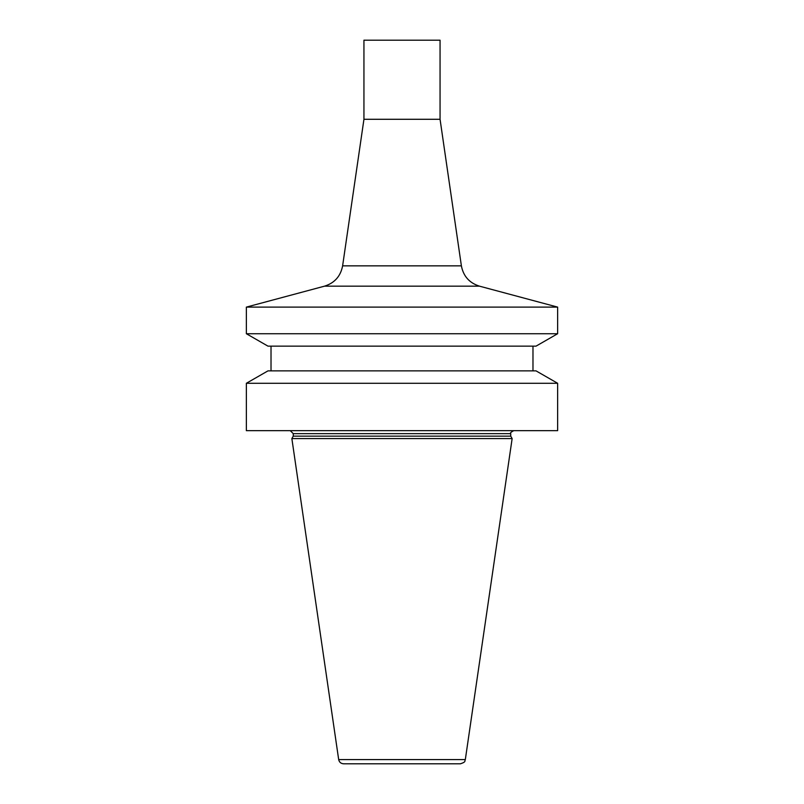 <?xml version="1.0" encoding="UTF-8"?>
<svg xmlns="http://www.w3.org/2000/svg" width="804" height="804" viewBox="0 0 804 804"><rect width="100%" height="100%" fill="white"/><g stroke="black" fill="none" stroke-linecap="round" stroke-linejoin="round"><path stroke-width="0.6" stroke-dasharray="4.02 3.01" d="M440.059 40.2L363.941 40.2M440.059 119.283L363.941 119.283M460.431 763.8L343.569 763.8M512.138 438.582L291.862 438.582M510.741 436.15L293.259 436.15M290.294 430.673L513.706 430.673L290.294 430.673M557.634 430.673L246.366 430.673M557.634 383.277L246.366 383.277M536.017 370.865L267.983 370.865M271.018 370.865L532.982 370.865L271.018 370.865M271.018 346.152L532.982 346.152L271.018 346.152M536.017 346.152L267.983 346.152M557.634 333.73L246.366 333.73M557.634 307.108L246.366 307.108M465.325 759.569L338.675 759.569M510.741 433.637L293.259 433.637M479.445 286.154L324.555 286.154M461.385 265.843L342.615 265.843"/><path stroke-width="1.21" d="M440.059 119.283L363.941 119.283L363.941 40.2L440.059 40.2L440.059 119.283L461.385 265.843C463.365 276.204 469.385 282.978 479.445 286.154L557.634 307.108L246.366 307.108L246.366 333.73L557.634 333.73L557.634 307.108M338.675 759.569C339.268 762.192 340.896 763.599 343.569 763.8L460.431 763.8C466.742 761.75 464.31 760.775 465.325 759.569L512.138 438.582L291.862 438.582L338.675 759.569L465.325 759.569M291.862 438.582L293.259 436.15L510.741 436.15L512.138 438.582M293.259 436.15L293.259 433.637L510.741 433.637C509.897 433.145 510.882 432.15 513.706 430.673M290.294 430.673L293.259 433.637M246.366 430.673L557.634 430.673L557.634 383.277L246.366 383.277L246.366 430.673M246.366 383.277L267.983 370.865L536.017 370.865L557.634 383.277M271.018 370.865L271.018 346.152M246.366 333.73L267.983 346.152L536.017 346.152L557.634 333.73M363.941 119.283L342.615 265.843C340.635 276.204 334.615 282.978 324.555 286.154L246.366 307.108M324.555 286.154L479.445 286.154M342.615 265.843L461.385 265.843M510.741 436.15L510.741 433.637M532.982 370.865L532.982 346.152"/></g></svg>
